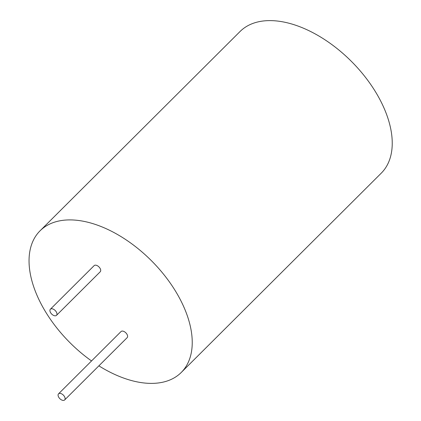<?xml version="1.0" encoding="UTF-8"?>
<svg xmlns="http://www.w3.org/2000/svg" width="421" height="421" viewBox="0 0 421 421"><rect width="100%" height="100%" fill="white"/><g stroke="black" fill="none" stroke-linecap="round" stroke-linejoin="round"><path stroke-width="0.63" d="M91.536 360.944A100.003 57.788 45.1 0 1 40.053 230.813L240.054 31.512A100.003 57.788 45.1 0 1 277.465 21.05A100.003 57.788 45.1 0 1 371.338 85.374A100.003 57.788 45.1 0 1 381.231 173.184L181.23 372.485A100.003 57.788 45.1 0 1 98.877 365.844M40.053 230.813A100.003 57.788 45.1 0 1 77.464 220.346A100.003 57.788 45.1 0 1 171.336 284.675A100.003 57.788 45.1 0 1 181.23 372.485M58.54 393.824L121.043 331.543A4.326 2.5 45.1 0 1 122.658 331.09A4.326 2.5 45.1 0 1 126.716 333.874A4.326 2.5 45.1 0 1 127.147 337.668L64.645 399.95A4.326 2.5 45.1 0 1 59.824 398.65A4.326 2.5 45.1 0 1 58.54 393.824A4.326 2.5 45.1 0 1 60.161 393.372A4.326 2.5 45.1 0 1 64.218 396.15A4.326 2.5 45.1 0 1 64.645 399.95M50.388 309.219L94.141 265.625A4.326 2.5 45.1 0 1 95.756 265.172A4.326 2.5 45.1 0 1 99.819 267.956A4.326 2.5 45.1 0 1 100.245 271.75L56.498 315.35A4.326 2.5 45.1 0 1 51.672 314.05A4.326 2.5 45.1 0 1 50.388 309.219A4.326 2.5 45.1 0 1 52.009 308.767A4.326 2.5 45.1 0 1 56.067 311.551A4.326 2.5 45.1 0 1 56.498 315.35"/></g></svg>
